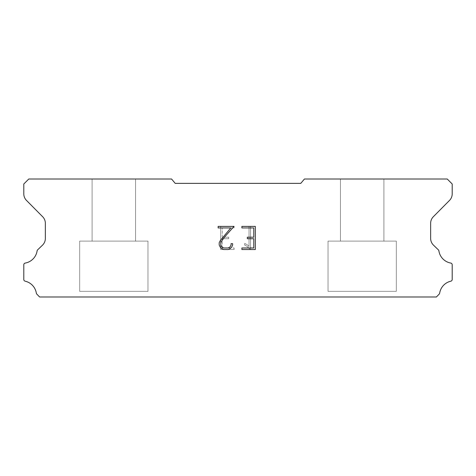 <?xml version="1.0" encoding="UTF-8"?>
<svg xmlns="http://www.w3.org/2000/svg" width="476" height="476" viewBox="0 0 476 476"><rect width="100%" height="100%" fill="white"/><g stroke="black" fill="none" stroke-linecap="round" stroke-linejoin="round"><path stroke-width="0.36" stroke-dasharray="2.38 1.78" d="M135.559 241.106L135.559 179.018L92.094 179.018L92.094 241.106L135.559 241.106L92.094 241.106L135.559 241.106L135.559 179.018L92.094 179.018L92.094 241.106L135.559 241.106L92.094 241.106L135.559 241.106L135.559 179.018L92.094 179.018L92.094 241.106L135.559 241.106L92.094 241.106L135.559 241.106L135.559 179.018L92.094 179.018L92.094 241.106L135.559 241.106L92.094 241.106L135.559 241.106L135.559 179.018L92.094 179.018L92.094 241.106L135.559 241.106L92.094 241.106L135.559 241.106L135.559 179.018L92.094 179.018L92.094 241.106L135.559 241.106L92.094 241.106L135.559 241.106L135.559 179.018L92.094 179.018L92.094 241.106L135.559 241.106L92.094 241.106L135.559 241.106L135.559 179.018L92.094 179.018L92.094 241.106L135.559 241.106L92.094 241.106L135.559 241.106L135.559 179.018L92.094 179.018L92.094 241.106L135.559 241.106L92.094 241.106L135.559 241.106L135.559 179.018L92.094 179.018L92.094 241.106L135.559 241.106L92.094 241.106L135.559 241.106L135.559 179.018L92.094 179.018L92.094 241.106L135.559 241.106L92.094 241.106L135.559 241.106L135.559 179.018L92.094 179.018L92.094 241.106L135.559 241.106L92.094 241.106L135.559 241.106L135.559 179.018L92.094 179.018L92.094 241.106L135.559 241.106L92.094 241.106L135.559 241.106L135.559 179.018L92.094 179.018L92.094 241.106L135.559 241.106L92.094 241.106L135.559 241.106L135.559 179.018L92.094 179.018L92.094 241.106L135.559 241.106L92.094 241.106L135.559 241.106L135.559 179.018L92.094 179.018L92.094 241.106L135.559 241.106L92.094 241.106L135.559 241.106L135.559 179.018L92.094 179.018L92.094 241.106L135.559 241.106L92.094 241.106L135.559 241.106L135.559 179.018L92.094 179.018L92.094 241.106L135.559 241.106L92.094 241.106L135.559 241.106L135.559 179.018L92.094 179.018L92.094 241.106L135.559 241.106L92.094 241.106L135.559 241.106L135.559 179.018L92.094 179.018L92.094 241.106L135.559 241.106L92.094 241.106L135.559 241.106L135.559 179.018L92.094 179.018L92.094 241.106L135.559 241.106L92.094 241.106L92.094 179.018L92.094 241.106L135.559 241.106L135.559 179.018L92.094 179.018L92.094 241.106L135.559 241.106L135.559 179.018L92.094 179.018L92.094 241.106L135.559 241.106L135.559 179.018L92.094 179.018L92.094 241.106L135.559 241.106L135.559 179.018L92.094 179.018L92.094 241.106L135.559 241.106L135.559 179.018L92.094 179.018L92.094 241.106L135.559 241.106L135.559 179.018L92.094 179.018L92.094 241.106L135.559 241.106L135.559 179.018L92.094 179.018L92.094 241.106L135.559 241.106L135.559 179.018L92.094 179.018L92.094 241.106L135.559 241.106L135.559 179.018L92.094 179.018L92.094 241.106L135.559 241.106L135.559 179.018L92.094 179.018L92.094 241.106L135.559 241.106L135.559 179.018L92.094 179.018L92.094 241.106L135.559 241.106L135.559 179.018L92.094 179.018L92.094 241.106L135.559 241.106L135.559 179.018L92.094 179.018L92.094 241.106L135.559 241.106L135.559 179.018L92.094 179.018L92.094 241.106L135.559 241.106L135.559 179.018L92.094 179.018L92.094 241.106L135.559 241.106L135.559 179.018L92.094 179.018L92.094 241.106L135.559 241.106L135.559 179.018L92.094 179.018L92.094 241.106L135.559 241.106L135.559 179.018L92.094 179.018L92.094 241.106L135.559 241.106L135.559 179.018L92.094 179.018L135.559 179.018L92.094 179.018L135.559 179.018L135.559 241.106L92.094 241.106M79.676 296.923L147.976 296.923M383.906 241.106L383.906 179.018L340.441 179.018L340.441 241.106L383.906 241.106L340.441 241.106L383.906 241.106L383.906 179.018L340.441 179.018L340.441 241.106L383.906 241.106L340.441 241.106L383.906 241.106L383.906 179.018L340.441 179.018L340.441 241.106L383.906 241.106L340.441 241.106L383.906 241.106L383.906 179.018L340.441 179.018L340.441 241.106L383.906 241.106L340.441 241.106L383.906 241.106L383.906 179.018L340.441 179.018L340.441 241.106L383.906 241.106L340.441 241.106L383.906 241.106L383.906 179.018L340.441 179.018L340.441 241.106L383.906 241.106L340.441 241.106L383.906 241.106L383.906 179.018L340.441 179.018L340.441 241.106L383.906 241.106L340.441 241.106L383.906 241.106L383.906 179.018L340.441 179.018L340.441 241.106L383.906 241.106L340.441 241.106L383.906 241.106L383.906 179.018L340.441 179.018L340.441 241.106L383.906 241.106L340.441 241.106L383.906 241.106L383.906 179.018L340.441 179.018L340.441 241.106L383.906 241.106L340.441 241.106L383.906 241.106L383.906 179.018L340.441 179.018L340.441 241.106L383.906 241.106L340.441 241.106L383.906 241.106L383.906 179.018L340.441 179.018L340.441 241.106L383.906 241.106L340.441 241.106L383.906 241.106L383.906 179.018L340.441 179.018L340.441 241.106L383.906 241.106L340.441 241.106L383.906 241.106L383.906 179.018L340.441 179.018L340.441 241.106L383.906 241.106L340.441 241.106L383.906 241.106L383.906 179.018L340.441 179.018L340.441 241.106L383.906 241.106L340.441 241.106L383.906 241.106L383.906 179.018L340.441 179.018L340.441 241.106L383.906 241.106L340.441 241.106L383.906 241.106L383.906 179.018L340.441 179.018L340.441 241.106L383.906 241.106L340.441 241.106L383.906 241.106L383.906 179.018L340.441 179.018L340.441 241.106L383.906 241.106L340.441 241.106L383.906 241.106L383.906 179.018L340.441 179.018L340.441 241.106L383.906 241.106L340.441 241.106L383.906 241.106L383.906 179.018L340.441 179.018L340.441 241.106L383.906 241.106L340.441 241.106L383.906 241.106L383.906 179.018L340.441 179.018L340.441 241.106L383.906 241.106L340.441 241.106L340.441 179.018L340.441 241.106L383.906 241.106L383.906 179.018L340.441 179.018L340.441 241.106L383.906 241.106L383.906 179.018L340.441 179.018L340.441 241.106L383.906 241.106L383.906 179.018L340.441 179.018L340.441 241.106L383.906 241.106L383.906 179.018L340.441 179.018L340.441 241.106L383.906 241.106L383.906 179.018L340.441 179.018L340.441 241.106L383.906 241.106L383.906 179.018L340.441 179.018L340.441 241.106L383.906 241.106L383.906 179.018L340.441 179.018L340.441 241.106L383.906 241.106L383.906 179.018L340.441 179.018L340.441 241.106L383.906 241.106L383.906 179.018L340.441 179.018L340.441 241.106L383.906 241.106L383.906 179.018L340.441 179.018L340.441 241.106L383.906 241.106L383.906 179.018L340.441 179.018L340.441 241.106L383.906 241.106L383.906 179.018L340.441 179.018L340.441 241.106L383.906 241.106L383.906 179.018L340.441 179.018L340.441 241.106L383.906 241.106L383.906 179.018L340.441 179.018L340.441 241.106L383.906 241.106L383.906 179.018L340.441 179.018L340.441 241.106L383.906 241.106L383.906 179.018L340.441 179.018L340.441 241.106L383.906 241.106L383.906 179.018L340.441 179.018L340.441 241.106L383.906 241.106L383.906 179.018L340.441 179.018L340.441 241.106L383.906 241.106L383.906 179.018L340.441 179.018L383.906 179.018L340.441 179.018L383.906 179.018L383.906 241.106L340.441 241.106M328.023 296.923L396.324 296.923M396.324 291.33L396.324 241.106L328.023 241.106L328.023 291.33L396.324 291.33L328.023 291.33L396.324 291.33L396.324 241.106L328.023 241.106L328.023 291.33L396.324 291.33L328.023 291.33L396.324 291.33L396.324 241.106L328.023 241.106L328.023 291.33L396.324 291.33L328.023 291.33L396.324 291.33L396.324 241.106L328.023 241.106L328.023 291.33L396.324 291.33L328.023 291.33L396.324 291.33L396.324 241.106L328.023 241.106L328.023 291.33L396.324 291.33L328.023 291.33L396.324 291.33L396.324 241.106L328.023 241.106L328.023 291.33L396.324 291.33L328.023 291.33L396.324 291.33L396.324 241.106L328.023 241.106L328.023 291.33L396.324 291.33L328.023 291.33L396.324 291.33L396.324 241.106L328.023 241.106L328.023 291.33L396.324 291.33L328.023 291.33L396.324 291.33L396.324 241.106L328.023 241.106L328.023 291.33L396.324 291.33L328.023 291.33L396.324 291.33L396.324 241.106L328.023 241.106L328.023 291.33L396.324 291.33L328.023 291.33L396.324 291.33L396.324 241.106L328.023 241.106L328.023 291.33L396.324 291.33L328.023 291.33L396.324 291.33L396.324 241.106L328.023 241.106L328.023 291.33L396.324 291.33L328.023 291.33L396.324 291.33L396.324 241.106L328.023 241.106L328.023 291.33L396.324 291.33L328.023 291.33L396.324 291.33L396.324 241.106L328.023 241.106L328.023 291.33L396.324 291.33L328.023 291.33L396.324 291.33L396.324 241.106L328.023 241.106L328.023 291.33L396.324 291.33L328.023 291.33L396.324 291.33L396.324 241.106L328.023 241.106L328.023 291.33L396.324 291.33L328.023 291.33L396.324 291.33L396.324 241.106L328.023 241.106L328.023 291.33L396.324 291.33L328.023 291.33L396.324 291.33L396.324 241.106L328.023 241.106L328.023 291.33L396.324 291.33L328.023 291.33L396.324 291.33L396.324 241.106L328.023 241.106L328.023 291.33L396.324 291.33L328.023 291.33L396.324 291.33L396.324 241.106L328.023 241.106L328.023 291.33L396.324 291.33L328.023 291.33L396.324 291.33L396.324 241.106L328.023 241.106L328.023 291.33L396.324 291.33L328.023 291.33L328.023 241.106L328.023 291.33L396.324 291.33L396.324 241.106L328.023 241.106L328.023 291.33L396.324 291.33L396.324 241.106L328.023 241.106L328.023 291.33L396.324 291.33L396.324 241.106L328.023 241.106L328.023 291.33L396.324 291.33L396.324 241.106L328.023 241.106L328.023 291.33L396.324 291.33L396.324 241.106L328.023 241.106L328.023 291.33L396.324 291.33L396.324 241.106L328.023 241.106L328.023 291.33L396.324 291.33L396.324 241.106L328.023 241.106L328.023 291.33L396.324 291.33L396.324 241.106L328.023 241.106L328.023 291.33L396.324 291.33L396.324 241.106L328.023 241.106L328.023 291.33L396.324 291.33L396.324 241.106L328.023 241.106L328.023 291.33L396.324 291.33L396.324 241.106L328.023 241.106L328.023 291.33L396.324 291.33L396.324 241.106L328.023 241.106L328.023 291.33L396.324 291.33L396.324 241.106L328.023 241.106L328.023 291.33L396.324 291.33L396.324 241.106L328.023 241.106L328.023 291.33L396.324 291.33L396.324 241.106L328.023 241.106L328.023 291.33L396.324 291.33L396.324 241.106L328.023 241.106L328.023 291.33L396.324 291.33L396.324 241.106L328.023 241.106L328.023 291.33L396.324 291.33L396.324 241.106L328.023 241.106L328.023 291.33L396.324 291.33L396.324 241.106L328.023 241.106L396.324 241.106L328.023 241.106L396.324 241.106L396.324 291.33L328.023 291.33M147.976 291.33L147.976 241.106L79.676 241.106L79.676 291.33L147.976 291.33L79.676 291.33L147.976 291.33L147.976 241.106L79.676 241.106L79.676 291.33L147.976 291.33L79.676 291.33L147.976 291.33L147.976 241.106L79.676 241.106L79.676 291.33L147.976 291.33L79.676 291.33L147.976 291.33L147.976 241.106L79.676 241.106L79.676 291.33L147.976 291.33L79.676 291.33L147.976 291.33L147.976 241.106L79.676 241.106L79.676 291.33L147.976 291.33L79.676 291.33L147.976 291.33L147.976 241.106L79.676 241.106L79.676 291.33L147.976 291.33L79.676 291.33L147.976 291.33L147.976 241.106L79.676 241.106L79.676 291.33L147.976 291.33L79.676 291.33L147.976 291.33L147.976 241.106L79.676 241.106L79.676 291.33L147.976 291.33L79.676 291.33L147.976 291.33L147.976 241.106L79.676 241.106L79.676 291.33L147.976 291.33L79.676 291.33L147.976 291.33L147.976 241.106L79.676 241.106L79.676 291.33L147.976 291.33L79.676 291.33L147.976 291.33L147.976 241.106L79.676 241.106L79.676 291.33L147.976 291.33L79.676 291.33L147.976 291.33L147.976 241.106L79.676 241.106L79.676 291.33L147.976 291.33L79.676 291.33L147.976 291.33L147.976 241.106L79.676 241.106L79.676 291.33L147.976 291.33L79.676 291.33L147.976 291.33L147.976 241.106L79.676 241.106L79.676 291.33L147.976 291.33L79.676 291.33L147.976 291.33L147.976 241.106L79.676 241.106L79.676 291.33L147.976 291.33L79.676 291.33L147.976 291.33L147.976 241.106L79.676 241.106L79.676 291.33L147.976 291.33L79.676 291.33L147.976 291.33L147.976 241.106L79.676 241.106L79.676 291.33L147.976 291.33L79.676 291.33L147.976 291.33L147.976 241.106L79.676 241.106L79.676 291.33L147.976 291.33L79.676 291.33L147.976 291.33L147.976 241.106L79.676 241.106L79.676 291.33L147.976 291.33L79.676 291.33L147.976 291.33L147.976 241.106L79.676 241.106L79.676 291.33L147.976 291.33L79.676 291.33L147.976 291.33L147.976 241.106L79.676 241.106L79.676 291.33L147.976 291.33L79.676 291.33L79.676 241.106L79.676 291.33L147.976 291.33L147.976 241.106L79.676 241.106L79.676 291.33L147.976 291.33L147.976 241.106L79.676 241.106L79.676 291.33L147.976 291.33L147.976 241.106L79.676 241.106L79.676 291.33L147.976 291.33L147.976 241.106L79.676 241.106L79.676 291.33L147.976 291.33L147.976 241.106L79.676 241.106L79.676 291.33L147.976 291.33L147.976 241.106L79.676 241.106L79.676 291.33L147.976 291.33L147.976 241.106L79.676 241.106L79.676 291.33L147.976 291.33L147.976 241.106L79.676 241.106L79.676 291.33L147.976 291.33L147.976 241.106L79.676 241.106L79.676 291.33L147.976 291.33L147.976 241.106L79.676 241.106L79.676 291.33L147.976 291.33L147.976 241.106L79.676 241.106L79.676 291.33L147.976 291.33L147.976 241.106L79.676 241.106L79.676 291.33L147.976 291.33L147.976 241.106L79.676 241.106L79.676 291.33L147.976 291.33L147.976 241.106L79.676 241.106L79.676 291.33L147.976 291.33L147.976 241.106L79.676 241.106L79.676 291.33L147.976 291.33L147.976 241.106L79.676 241.106L79.676 291.33L147.976 291.33L147.976 241.106L79.676 241.106L79.676 291.33L147.976 291.33L147.976 241.106L79.676 241.106L79.676 291.33L147.976 291.33L147.976 241.106L79.676 241.106L147.976 241.106L79.676 241.106L147.976 241.106L147.976 291.33L79.676 291.33M79.676 241.106L147.976 241.106M328.023 241.106L396.324 241.106M253.773 238.738L253.773 247.984L241.897 247.984L241.897 249.525L255.315 249.525L255.315 226.403L241.897 226.403L241.897 227.945L253.773 227.945L253.773 237.197L247.3 237.197L247.3 238.738L253.773 238.738M232.645 245.051L232.645 243.664L231.08 243.664L231.08 244.926L230.057 246.961L228.022 247.984L223.839 247.984L221.792 246.961L220.787 244.926L220.787 242.897L221.822 240.791L225.029 236.518L234.031 226.403L218.133 226.403L218.133 227.945L230.765 227.945L220.317 240.523L219.204 242.736L219.204 245.027L220.317 247.282L221.459 248.412L223.702 249.525L228.147 249.525L230.402 248.43L231.544 247.306L232.645 245.051M222.227 247.984L222.227 238.738L222.227 247.984L234.103 247.984L222.227 247.984M222.227 238.738L228.7 238.738L222.227 238.738M228.7 238.738L228.7 237.197L228.7 238.738M228.7 237.197L222.227 237.197L228.7 237.197M222.227 237.197L222.227 227.945L222.227 237.197M222.227 227.945L234.103 227.945L222.227 227.945M234.103 227.945L234.103 226.403L234.103 227.945M234.103 249.525L234.103 247.984L234.103 249.525L220.685 249.525L234.103 249.525M220.685 226.403L220.685 249.525L220.685 226.403L234.103 226.403L220.685 226.403M244.7 243.468L244.7 245.092L244.7 243.468L247.258 244.729L244.7 243.468M244.7 245.092L246.955 246.235L244.7 245.092M246.955 246.235L250.233 249.495L246.955 246.235M250.233 249.495L250.56 249.495L250.233 249.495M250.56 249.495L250.56 226.374L250.56 249.495M249.019 246.503L247.258 244.729L249.019 246.503L249.019 226.374L249.019 246.503M250.56 226.374L249.019 226.374L250.56 226.374M300.79 183.361L175.21 183.361L171.568 179.018L28.768 179.018L23.8 183.986L23.8 193.815A9.312 9.312 0 0 0 26.495 200.426L42.656 216.729A9.312 9.312 0 0 1 45.357 223.327L45.357 238.583A9.312 9.312 0 0 1 42.525 245.128L37.396 250.09A1.833 1.833 0 0 0 37.116 250.828A14.655 14.655 0 0 1 25.228 263.073A1.737 1.737 0 0 0 23.8 264.781L23.8 279.483A1.737 1.737 0 0 0 25.151 281.179A14.655 14.655 0 0 1 36.343 293.18A1.862 1.862 0 0 0 36.836 294.126L39.603 296.982L436.397 296.982L439.164 294.126A1.862 1.862 0 0 0 439.657 293.18A14.655 14.655 0 0 1 450.849 281.179A1.737 1.737 0 0 0 452.2 279.483L452.2 264.781A1.737 1.737 0 0 0 450.772 263.073A14.655 14.655 0 0 1 438.884 250.828A1.833 1.833 0 0 0 438.604 250.09L433.475 245.128A9.312 9.312 0 0 1 430.643 238.583L430.643 223.327A9.312 9.312 0 0 1 433.344 216.729L449.505 200.426A9.312 9.312 0 0 0 452.2 193.815L452.2 183.986L447.232 179.018L304.432 179.018L300.79 183.361M396.324 296.982L328.023 296.982M340.441 179.018L383.906 179.018M147.976 296.982L79.676 296.982M92.094 179.018L135.559 179.018"/><path stroke-width="0.71" d="M253.773 247.984L253.773 238.738L247.3 238.738L247.3 237.197L253.773 237.197L253.773 227.945L241.897 227.945L241.897 226.403L255.315 226.403L255.315 249.525L241.897 249.525L241.897 247.984L253.773 247.984M232.645 243.664L232.645 245.051L231.544 247.306L230.402 248.43L228.147 249.525L223.702 249.525L221.459 248.412L220.317 247.282L219.204 245.027L219.204 242.736L220.317 240.523L230.765 227.945L218.133 227.945L218.133 226.403L234.031 226.403L225.029 236.518L221.822 240.791L220.787 242.897L220.787 244.926L221.792 246.961L223.839 247.984L228.022 247.984L230.057 246.961L231.08 244.926L231.08 243.664L232.645 243.664M300.79 183.361L304.432 179.018L447.232 179.018L452.2 183.986L452.2 193.815A9.312 9.312 0 0 1 449.505 200.426L433.344 216.729A9.312 9.312 0 0 0 430.643 223.327L430.643 238.583A9.312 9.312 0 0 0 433.475 245.128L438.604 250.09A1.833 1.833 0 0 1 438.884 250.828A14.655 14.655 0 0 0 450.772 263.073A1.737 1.737 0 0 1 452.2 264.781L452.2 279.483A1.737 1.737 0 0 1 450.849 281.179A14.655 14.655 0 0 0 439.657 293.18A1.862 1.862 0 0 1 439.164 294.126L436.397 296.982L39.603 296.982L36.836 294.126A1.862 1.862 0 0 1 36.343 293.18A14.655 14.655 0 0 0 25.151 281.179A1.737 1.737 0 0 1 23.8 279.483L23.8 264.781A1.737 1.737 0 0 1 25.228 263.073A14.655 14.655 0 0 0 37.116 250.828A1.833 1.833 0 0 1 37.396 250.09L42.525 245.128A9.312 9.312 0 0 0 45.357 238.583L45.357 223.327A9.312 9.312 0 0 0 42.656 216.729L26.495 200.426A9.312 9.312 0 0 1 23.8 193.815L23.8 183.986L28.768 179.018L171.568 179.018L175.21 183.361L300.79 183.361"/></g></svg>

